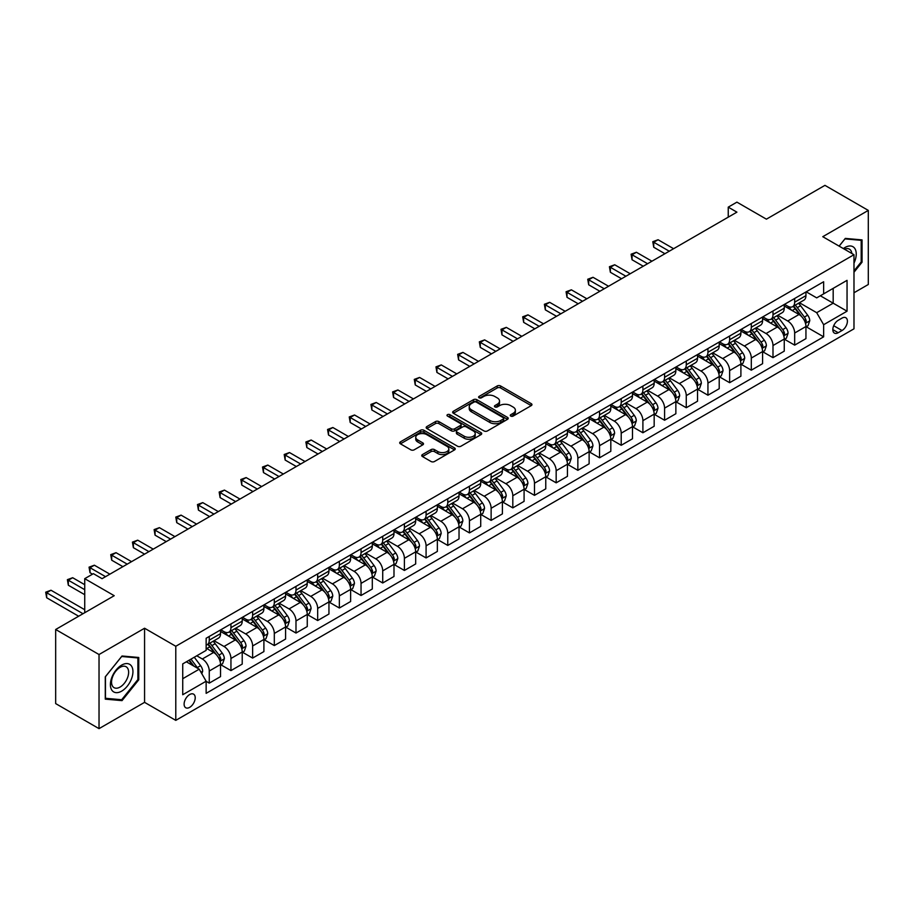 <?xml version="1.0" encoding="UTF-8"?>
<svg xmlns="http://www.w3.org/2000/svg" width="914" height="914" viewBox="0 0 914 914"><rect width="100%" height="100%" fill="white"/><g stroke="black" fill="none" stroke-linecap="round" stroke-linejoin="round"><path stroke-width="1.37" d="M510.777 416.076A1.691 0.971 0 0 0 513.154 416.076L531.251 405.622A2.411 1.394 0 0 0 531.959 404.639A2.411 1.394 0 0 0 531.251 403.657L500.598 385.971A2.411 1.394 0 0 0 497.193 385.971L479.107 396.413A1.691 0.971 0 0 0 478.616 397.099A1.691 0.971 0 0 0 479.107 397.784A1.691 0.971 0 0 0 481.495 397.784L483.837 396.436A7.7 4.444 0 0 1 494.725 396.436L497.285 397.91A7.7 4.444 0 0 1 499.535 401.052A7.7 4.444 0 0 1 497.285 404.205L494.942 405.553A1.691 0.971 0 0 0 494.451 406.239A1.691 0.971 0 0 0 494.942 406.924A1.691 0.971 0 0 0 497.33 406.924L499.661 405.576A7.7 4.444 0 0 1 510.56 405.576L513.12 407.05A7.7 4.444 0 0 1 515.37 410.192A7.7 4.444 0 0 1 513.12 413.345L510.777 414.693A1.691 0.971 0 0 0 510.286 415.379A1.691 0.971 0 0 0 510.777 416.076L510.777 414.693M189.666 707.356A7.849 4.536 120 0 0 194.796 700.444A7.849 4.536 120 0 0 193.585 694.149A7.849 4.536 120 0 0 189.666 694.537A7.849 4.536 120 0 0 184.537 701.449A7.849 4.536 120 0 0 185.736 707.744A7.849 4.536 120 0 0 189.666 707.356M422.451 454.578A2.411 1.394 0 0 0 421.754 455.56A2.411 1.394 0 0 0 422.451 456.543L431.054 461.513A2.411 1.394 0 0 0 434.458 461.513L454.544 449.905A2.411 1.394 0 0 0 455.252 448.923A2.411 1.394 0 0 0 454.544 447.94L423.902 430.254A2.411 1.394 0 0 0 420.497 430.254L400.412 441.85A2.411 1.394 0 0 0 399.704 442.833A2.411 1.394 0 0 0 400.412 443.816L410.797 449.814A2.411 1.394 0 0 0 414.202 449.814L422.794 444.844A2.411 1.394 0 0 0 423.502 443.861A2.411 1.394 0 0 0 422.794 442.879L417.641 439.908A6.444 3.713 0 0 1 415.756 437.28A6.444 3.713 0 0 1 419.732 433.842A6.444 3.713 0 0 1 426.758 434.653L446.935 446.295A6.444 3.713 0 0 1 448.82 448.923A6.444 3.713 0 0 1 444.844 452.361A6.444 3.713 0 0 1 437.817 451.55L434.458 449.619A2.411 1.394 0 0 0 431.054 449.619L422.451 454.578L422.451 456.543M853.984 292.766L868.3 284.505L868.3 210.403L824.942 185.359L766.4 219.166L736.913 202.143L728.241 207.147L736.913 212.151L102.071 578.676L93.399 573.661L84.728 578.676L84.728 612.723M99.032 654.527L99.032 728.641L144.572 702.352L144.572 628.238L99.032 654.527L55.674 629.495L114.216 595.7L84.728 578.676M144.572 628.238L175.785 646.267L853.984 254.709L853.984 328.823L175.785 720.369L175.785 646.267M868.3 210.403L822.771 236.692L853.984 254.709M484.009 430.94A2.411 1.394 0 0 0 487.413 430.94L507.499 419.343A2.411 1.394 0 0 0 508.207 418.361A2.411 1.394 0 0 0 507.499 417.378L476.857 399.681A2.411 1.394 0 0 0 473.452 399.681L453.355 411.277A2.411 1.394 0 0 0 452.647 412.26A2.411 1.394 0 0 0 453.355 413.242L484.009 430.94M448.157 416.43A1.691 0.971 0 0 1 449.871 416.67L449.871 414.67L481.027 432.653A2.411 1.394 0 0 1 481.724 433.636A2.411 1.394 0 0 1 481.027 434.618L460.93 446.226A2.411 1.394 0 0 1 457.526 446.226L426.884 428.529L435.475 423.605L435.475 421.594L426.884 426.564A2.411 1.394 0 0 0 426.175 427.546A2.411 1.394 0 0 0 426.884 428.529L426.884 426.564M435.475 423.605A2.411 1.394 0 0 1 438.88 423.605L438.88 421.594A2.411 1.394 0 0 0 435.475 421.594M438.88 421.594L451.31 428.78A2.411 1.394 0 0 0 454.715 428.78L460.428 425.478A2.411 1.394 0 0 0 461.124 424.496A2.411 1.394 0 0 0 460.428 423.513L447.483 416.041A1.691 0.971 0 0 1 446.992 415.356A1.691 0.971 0 0 1 448.031 414.453A1.691 0.971 0 0 1 449.871 414.67M99.032 728.641L55.674 703.597L55.674 629.495M842.023 318.106L838.207 320.311A7.609 4.387 120 0 0 833.237 327.006A7.609 4.387 120 0 0 834.402 333.096A7.609 4.387 120 0 0 838.207 332.719L842.023 330.525A7.609 4.387 120 0 0 846.992 323.819A7.609 4.387 120 0 0 845.827 317.729A7.609 4.387 120 0 0 842.023 318.106M806.205 291.817L816.693 297.873L823.64 293.874L823.64 281.752L206.141 638.258L206.141 650.38L182.731 663.895L182.731 694.743L206.141 681.216L206.141 693.338L823.64 336.832L823.64 324.71L816.693 312.691L799.453 302.74M823.64 293.874L847.05 280.347L847.05 311.194L823.64 324.71M144.572 702.352L175.785 720.369M728.241 207.147L728.241 217.155M820.338 295.77L833.18 303.185L833.18 288.356L847.05 280.347M816.693 312.691L833.18 303.185L847.05 311.194M182.731 678.714L199.206 669.197L186.365 661.793M206.141 681.318L209.26 683.124L209.26 671.002A9.814 5.667 -120 0 0 202.325 658.983L196.773 655.784M209.26 683.124L220.537 676.611L220.537 664.489A9.814 5.667 -120 0 0 213.602 652.482L206.141 648.175M220.8 664.741L230.945 670.602L230.945 658.491A9.814 5.667 -120 0 0 224.01 646.472L214.047 640.714M230.945 670.602L242.221 664.09L242.221 651.979A9.814 5.667 -120 0 0 235.286 639.96L220.537 631.448M242.484 652.23L252.63 658.08L252.63 645.97A9.814 5.667 -120 0 0 245.695 633.95L235.732 628.204M252.63 658.08L263.906 651.579L263.906 639.457A9.814 5.667 -120 0 0 256.971 627.438L242.221 618.927M264.169 639.709L274.314 645.57L274.314 633.448A9.814 5.667 -120 0 0 267.368 621.429L257.405 615.682M274.314 645.57L285.591 639.057L285.591 626.947A9.814 5.667 -120 0 0 278.644 614.928L263.906 606.416M285.842 627.187L295.987 633.048L295.987 620.937A9.814 5.667 -120 0 0 289.053 608.918L279.09 603.16M295.987 633.048L307.264 626.536L307.264 614.425A9.814 5.667 -120 0 0 300.329 602.406L285.591 593.894M307.527 614.676L317.672 620.537L317.672 608.416A9.814 5.667 -120 0 0 310.737 596.396L300.775 590.65M317.672 620.537L328.949 614.025L328.949 601.903A9.814 5.667 -120 0 0 322.014 589.884L307.264 581.373M329.211 602.155L339.357 608.016L339.357 595.894A9.814 5.667 -120 0 0 332.422 583.875L322.459 578.128M339.357 608.016L350.633 601.503L350.633 589.393A9.814 5.667 -120 0 0 343.687 577.374L328.949 568.862M350.885 589.633L361.041 595.494L361.041 583.383A9.814 5.667 -120 0 0 354.095 571.364L344.132 565.606M361.041 595.494L372.306 588.993L372.306 576.871A9.814 5.667 -120 0 0 365.372 564.852L350.633 556.34M372.569 577.122L382.715 582.983L382.715 570.862A9.814 5.667 -120 0 0 375.78 558.842L365.817 553.096M382.715 582.983L393.991 576.471L393.991 564.349A9.814 5.667 -120 0 0 387.056 552.33L372.306 543.819M394.254 564.601L404.399 570.462L404.399 558.34A9.814 5.667 -120 0 0 397.464 546.332L387.502 540.574M404.399 570.462L415.676 563.949L415.676 551.839A9.814 5.667 -120 0 0 408.741 539.82L393.991 531.308M415.939 552.09L426.084 557.94L426.084 545.829A9.814 5.667 -120 0 0 419.149 533.81L409.186 528.052M426.084 557.94L437.36 551.439L437.36 539.317A9.814 5.667 -120 0 0 430.414 527.298L415.676 518.786M437.612 539.568L447.769 545.429L447.769 533.308A9.814 5.667 -120 0 0 440.822 521.288L430.86 515.542M447.769 545.429L459.034 538.917L459.034 526.795A9.814 5.667 -120 0 0 452.099 514.788L437.36 506.265M459.296 527.047L469.442 532.908L469.442 520.786A9.814 5.667 -120 0 0 462.507 508.778L452.544 503.02M469.442 532.908L480.718 526.395L480.718 514.285A9.814 5.667 -120 0 0 473.783 502.266L459.034 493.754M480.981 514.536L491.126 520.386L491.126 508.275A9.814 5.667 -120 0 0 484.192 496.256L474.229 490.51M491.126 520.386L502.403 513.885L502.403 501.763A9.814 5.667 -120 0 0 495.468 489.744L480.718 481.232M502.666 502.014L512.811 507.876L512.811 495.754A9.814 5.667 -120 0 0 505.865 483.735L495.914 477.988M512.811 507.876L524.088 501.363L524.088 489.241A9.814 5.667 -120 0 0 517.141 477.234L502.403 468.722M524.339 489.493L534.484 495.354L534.484 483.232A9.814 5.667 -120 0 0 527.549 471.224L517.587 465.466M534.484 495.354L545.761 488.841L545.761 476.731A9.814 5.667 -120 0 0 538.826 464.712L524.088 456.2M546.024 476.982L556.169 482.832L556.169 470.721A9.814 5.667 -120 0 0 549.234 458.702L539.271 452.956M556.169 482.832L567.445 476.331L567.445 464.209A9.814 5.667 -120 0 0 560.511 452.19L545.761 443.678M567.708 464.461L577.854 470.322L577.854 458.2A9.814 5.667 -120 0 0 570.919 446.181L560.956 440.434M577.854 470.322L589.13 463.809L589.13 451.687A9.814 5.667 -120 0 0 582.195 439.68L567.445 431.168M589.393 451.939L599.538 457.8L599.538 445.689A9.814 5.667 -120 0 0 592.592 433.67L582.629 427.912M599.538 457.8L610.815 451.288L610.815 439.177A9.814 5.667 -120 0 0 603.868 427.158L589.13 418.646M611.066 439.428L621.212 445.289L621.212 433.167A9.814 5.667 -120 0 0 614.277 421.148L604.314 415.402M621.212 445.289L632.488 438.777L632.488 426.655A9.814 5.667 -120 0 0 625.553 414.636L610.815 406.124M632.751 426.907L642.896 432.768L642.896 420.646A9.814 5.667 -120 0 0 635.961 408.627L625.999 402.88M642.896 432.768L654.173 426.255L654.173 414.145A9.814 5.667 -120 0 0 647.238 402.126L632.488 393.614M654.435 414.385L664.581 420.246L664.581 408.135A9.814 5.667 -120 0 0 657.646 396.116L647.683 390.358M664.581 420.246L675.857 413.734L675.857 401.623A9.814 5.667 -120 0 0 668.911 389.604L654.173 381.092M676.109 401.874L686.265 407.735L686.265 395.613A9.814 5.667 -120 0 0 679.319 383.594L669.356 377.848M686.265 407.735L697.531 401.223L697.531 389.101A9.814 5.667 -120 0 0 690.596 377.082L675.857 368.571M697.793 389.353L707.939 395.214L707.939 383.092A9.814 5.667 -120 0 0 701.004 371.073L691.041 365.326M707.939 395.214L719.215 388.701L719.215 376.591A9.814 5.667 -120 0 0 712.28 364.572L697.531 356.06M719.478 376.842L729.623 382.692L729.623 370.581A9.814 5.667 -120 0 0 722.688 358.562L712.726 352.804M729.623 382.692L740.9 376.191L740.9 364.069A9.814 5.667 -120 0 0 733.965 352.05L719.215 343.538M741.163 364.32L751.308 370.181L751.308 358.06A9.814 5.667 -120 0 0 744.373 346.04L734.41 340.294M751.308 370.181L762.584 363.669L762.584 351.547A9.814 5.667 -120 0 0 755.638 339.528L740.9 331.017M762.836 351.799L772.993 357.66L772.993 345.538A9.814 5.667 -120 0 0 766.046 333.53L756.084 327.772M772.993 357.66L784.258 351.147L784.258 339.037A9.814 5.667 -120 0 0 777.323 327.018L762.584 318.506M784.52 339.288L794.666 345.138L794.666 333.027A9.814 5.667 -120 0 0 787.731 321.008L777.768 315.261M794.666 345.138L805.942 338.637L805.942 326.515A9.814 5.667 -120 0 0 799.007 314.496L784.258 305.984M784.52 304.328L787.731 306.19A9.814 5.667 -120 0 0 792.632 306.67A9.814 5.667 -120 0 0 794.666 302.18L794.666 298.478M762.836 316.85L766.046 318.7A9.814 5.667 -120 0 0 770.959 319.192A9.814 5.667 -120 0 0 772.993 314.702L772.993 310.988M741.163 329.371L744.373 331.222A9.814 5.667 -120 0 0 749.274 331.702A9.814 5.667 -120 0 0 751.308 327.212L751.308 323.51M719.478 341.882L722.688 343.744A9.814 5.667 -120 0 0 727.59 344.224A9.814 5.667 -120 0 0 729.623 339.734L729.623 336.032M697.793 354.404L701.004 356.254A9.814 5.667 -120 0 0 705.905 356.746A9.814 5.667 -120 0 0 707.939 352.256L707.939 348.542M676.109 366.925L679.319 368.776A9.814 5.667 -120 0 0 684.232 369.256A9.814 5.667 -120 0 0 686.265 364.766L686.265 361.064M654.435 379.436L657.646 381.298A9.814 5.667 -120 0 0 662.547 381.778A9.814 5.667 -120 0 0 664.581 377.288L664.581 373.586M632.751 391.957L635.961 393.808A9.814 5.667 -120 0 0 640.863 394.3A9.814 5.667 -120 0 0 642.896 389.81L642.896 386.096M611.066 404.479L614.277 406.33A9.814 5.667 -120 0 0 619.189 406.81A9.814 5.667 -120 0 0 621.212 402.32L621.212 398.618M589.393 416.99L592.592 418.841A9.814 5.667 -120 0 0 597.505 419.332A9.814 5.667 -120 0 0 599.538 414.842L599.538 411.14M567.708 429.511L570.919 431.362A9.814 5.667 -120 0 0 575.82 431.854A9.814 5.667 -120 0 0 577.854 427.352L577.854 423.65M546.024 442.033L549.234 443.884A9.814 5.667 -120 0 0 554.135 444.364A9.814 5.667 -120 0 0 556.169 439.874L556.169 436.172M524.339 454.544L527.549 456.394A9.814 5.667 -120 0 0 532.462 456.886A9.814 5.667 -120 0 0 534.484 452.396L534.484 448.683M502.666 467.065L505.865 468.916A9.814 5.667 -120 0 0 510.777 469.408A9.814 5.667 -120 0 0 512.811 464.906L512.811 461.204M480.981 479.587L484.192 481.438A9.814 5.667 -120 0 0 489.093 481.918A9.814 5.667 -120 0 0 491.126 477.428L491.126 473.726M459.296 492.098L462.507 493.948A9.814 5.667 -120 0 0 467.408 494.44A9.814 5.667 -120 0 0 469.442 489.95L469.442 486.237M437.612 504.619L440.822 506.47A9.814 5.667 -120 0 0 445.735 506.962A9.814 5.667 -120 0 0 447.769 502.46L447.769 498.758M415.939 517.13L419.149 518.992A9.814 5.667 -120 0 0 424.05 519.472A9.814 5.667 -120 0 0 426.084 514.982L426.084 511.28M394.254 529.652L397.464 531.502A9.814 5.667 -120 0 0 402.366 531.994A9.814 5.667 -120 0 0 404.399 527.504L404.399 523.791M372.569 542.173L375.78 544.024A9.814 5.667 -120 0 0 380.681 544.504A9.814 5.667 -120 0 0 382.715 540.014L382.715 536.312M350.885 554.684L354.095 556.546A9.814 5.667 -120 0 0 359.008 557.026A9.814 5.667 -120 0 0 361.041 552.536L361.041 548.834M329.211 567.206L332.422 569.056A9.814 5.667 -120 0 0 337.323 569.548A9.814 5.667 -120 0 0 339.357 565.058L339.357 561.345M307.527 579.727L310.737 581.578A9.814 5.667 -120 0 0 315.638 582.058A9.814 5.667 -120 0 0 317.672 577.568L317.672 573.866M285.842 592.238L289.053 594.1A9.814 5.667 -120 0 0 293.965 594.58A9.814 5.667 -120 0 0 295.987 590.09L295.987 586.388M264.169 604.76L267.368 606.61A9.814 5.667 -120 0 0 272.281 607.102A9.814 5.667 -120 0 0 274.314 602.612L274.314 598.899M242.484 617.281L245.695 619.132A9.814 5.667 -120 0 0 250.596 619.612A9.814 5.667 -120 0 0 252.63 615.122L252.63 611.42M220.8 629.792L224.01 631.643A9.814 5.667 -120 0 0 228.911 632.134A9.814 5.667 -120 0 0 230.945 627.644L230.945 623.942M806.205 326.766L823.64 336.832M792.632 306.67L803.909 300.158A9.814 5.667 -120 0 0 805.942 295.668L805.942 291.966M770.959 319.192L782.235 312.679A9.814 5.667 -120 0 0 784.258 308.189L784.258 304.488M749.274 331.702L760.551 325.201A9.814 5.667 -120 0 0 762.584 320.711L762.584 316.998M727.59 344.224L738.866 337.712A9.814 5.667 -120 0 0 740.9 333.222L740.9 329.52M705.905 356.746L717.182 350.233A9.814 5.667 -120 0 0 719.215 345.743L719.215 342.042M684.232 369.256L695.508 362.755A9.814 5.667 -120 0 0 697.531 358.265L697.531 354.552M662.547 381.778L673.824 375.266A9.814 5.667 -120 0 0 675.857 370.776L675.857 367.074M640.863 394.3L652.139 387.787A9.814 5.667 -120 0 0 654.173 383.297L654.173 379.584M619.189 406.81L630.454 400.309A9.814 5.667 -120 0 0 632.488 395.808L632.488 392.106M597.505 419.332L608.781 412.82A9.814 5.667 -120 0 0 610.815 408.329L610.815 404.628M575.82 431.854L587.096 425.341A9.814 5.667 -120 0 0 589.13 420.851L589.13 417.138M554.135 444.364L565.412 437.863A9.814 5.667 -120 0 0 567.445 433.362L567.445 429.66M532.462 456.886L543.727 450.374A9.814 5.667 -120 0 0 545.761 445.883L545.761 442.182M510.777 469.408L522.054 462.895A9.814 5.667 -120 0 0 524.088 458.405L524.088 454.692M489.093 481.918L500.369 475.406A9.814 5.667 -120 0 0 502.403 470.916L502.403 467.214M467.408 494.44L478.685 487.927A9.814 5.667 -120 0 0 480.718 483.437L480.718 479.736M445.735 506.962L457.011 500.449A9.814 5.667 -120 0 0 459.034 495.959L459.034 492.246M424.05 519.472L435.327 512.96A9.814 5.667 -120 0 0 437.36 508.47L437.36 504.768M402.366 531.994L413.642 525.481A9.814 5.667 -120 0 0 415.676 520.991L415.676 517.29M380.681 544.504L391.957 538.003A9.814 5.667 -120 0 0 393.991 533.513L393.991 529.8M359.008 557.026L370.284 550.514A9.814 5.667 -120 0 0 372.306 546.024L372.306 542.322M337.323 569.548L348.6 563.035A9.814 5.667 -120 0 0 350.633 558.545L350.633 554.844M315.638 582.058L326.915 575.557A9.814 5.667 -120 0 0 328.949 571.067L328.949 567.354M293.965 594.58L305.23 588.068A9.814 5.667 -120 0 0 307.264 583.578L307.264 579.876M272.281 607.102L283.557 600.589A9.814 5.667 -120 0 0 285.591 596.099L285.591 592.386M250.596 619.612L261.872 613.111A9.814 5.667 -120 0 0 263.906 608.61L263.906 604.908M228.911 632.134L240.188 625.622A9.814 5.667 -120 0 0 242.221 621.132L242.221 617.43M206.141 645.044A9.814 5.667 -120 0 0 207.238 644.656L218.503 638.143A9.814 5.667 -120 0 0 220.537 633.653L220.537 629.94M207.238 644.656A9.814 5.667 -120 0 0 209.26 640.154L209.26 636.452M199.206 669.197L206.141 681.216M853.984 272.246L862.051 262.215L862.051 239.902L845.313 238.405L839.109 246.117M105.281 699.141L122.019 700.627L138.757 679.81L138.757 657.486L122.019 656.001L105.281 676.817L105.281 699.141M861.194 261.712L862.051 262.215M137.888 679.308L138.757 679.81M120.248 699.61L122.019 700.627M511.452 416.304L513.12 415.344A7.7 4.444 0 0 0 515.37 412.203L515.37 410.192M499.535 401.052L499.535 403.063A7.7 4.444 0 0 1 497.285 406.204L495.617 407.164M531.217 405.645L500.598 387.97A2.411 1.394 0 0 0 497.193 387.97L479.781 398.024M507.464 419.355L476.857 401.68A2.411 1.394 0 0 0 473.452 401.68L453.39 413.265M503.237 419.046A1.691 0.971 0 0 0 503.74 418.361A1.691 0.971 0 0 0 503.237 417.664L476.343 402.137A1.691 0.971 0 0 0 473.955 402.137L471.487 403.565A7.7 4.444 0 0 0 469.236 406.707A7.7 4.444 0 0 0 471.487 409.849L489.881 420.474A7.7 4.444 0 0 0 500.769 420.474L503.237 419.046L503.237 421.046A1.691 0.971 0 0 0 503.74 420.36L503.74 418.361M469.236 406.707L469.236 408.707A7.7 4.444 0 0 0 471.487 411.86L471.487 409.849M503.237 421.046L500.769 422.474A7.7 4.444 0 0 1 489.881 422.474L471.487 411.86M438.88 423.605L451.31 430.78A2.411 1.394 0 0 0 454.715 430.78L460.428 427.489A2.411 1.394 0 0 0 461.124 426.507L461.124 424.496M449.871 416.67L480.993 434.641M464.209 436.218A6.444 3.713 0 0 0 471.236 437.029A6.444 3.713 0 0 0 475.211 433.59A6.444 3.713 0 0 0 473.315 430.962L466.209 426.861A2.411 1.394 0 0 0 462.804 426.861L457.103 430.151A2.411 1.394 0 0 0 456.394 431.134A2.411 1.394 0 0 0 457.103 432.116L464.209 436.218L464.209 438.229A6.444 3.713 0 0 0 471.236 439.028A6.444 3.713 0 0 0 475.211 435.59L475.211 433.59M456.394 431.134L456.394 433.133A2.411 1.394 0 0 0 457.103 434.116L457.103 432.116M464.209 438.229L457.103 434.116M448.82 448.923L448.82 450.933A6.444 3.713 0 0 1 444.844 454.361A6.444 3.713 0 0 1 437.817 453.561L434.458 451.619A2.411 1.394 0 0 0 431.054 451.619L422.485 456.566M415.756 437.28L415.756 439.28A6.444 3.713 0 0 0 417.641 441.908L417.641 439.908M422.759 444.867L417.641 441.908M454.544 447.94L454.544 449.905L423.902 432.253A2.411 1.394 0 0 0 420.497 432.253L400.435 443.838M805.942 326.915L808.022 325.715L809.758 320.711A6.501 3.747 -120 0 0 807.679 315.17L800.595 305.71A18.76 10.831 -120 0 0 798.55 303.254M791.501 310.166A18.76 10.831 -120 0 0 787.662 306.144M805.348 322.939L806.251 320.985A6.501 3.747 -120 0 0 804.389 317.078L797.305 307.618A18.76 10.831 -120 0 0 795.249 305.162M793.512 306.167A15.572 8.991 60 0 1 796.06 309.081L802.058 317.078M673.595 248.699L658.08 239.742L653.739 242.244L653.739 247.248L664.924 253.715M793.169 306.361A18.76 10.831 60 0 1 795.226 308.818L799.933 315.102M653.739 247.248L652.79 241.696L669.265 251.213M652.79 241.696L658.08 239.742M784.258 339.437L786.348 338.237L788.074 333.222A6.501 3.747 -120 0 0 786.006 327.692L778.911 318.232A18.76 10.831 -120 0 0 776.866 315.776M769.817 322.688A18.76 10.831 -120 0 0 765.978 318.666M783.675 335.449L784.566 333.496A6.501 3.747 -120 0 0 782.704 329.588L775.62 320.129A18.76 10.831 -120 0 0 773.575 317.684M771.827 318.689A15.572 8.991 60 0 1 774.386 321.591L780.385 329.6M651.922 261.221L636.395 252.264L632.054 254.766L632.054 259.77L643.239 266.225M771.496 318.883A18.76 10.831 60 0 1 773.541 321.328L778.248 327.623M632.054 259.77L631.106 254.218L647.58 263.723M631.106 254.218L636.395 252.264M762.584 351.947L764.664 350.748L766.4 345.743A6.501 3.747 -120 0 0 764.321 340.202L757.238 330.742A18.76 10.831 -120 0 0 755.181 328.297M748.143 335.198A18.76 10.831 -120 0 0 744.293 331.176M761.99 347.971L762.882 346.018A6.501 3.747 -120 0 0 761.031 342.11L753.936 332.65A18.76 10.831 -120 0 0 751.891 330.194M750.143 331.199A15.572 8.991 60 0 1 752.702 334.113L758.7 342.122M630.237 273.743L614.711 264.774L610.381 267.276L610.381 272.292L621.566 278.747M749.811 331.394A18.76 10.831 60 0 1 751.856 333.85L756.564 340.145M610.381 272.292L609.421 266.728L625.896 276.245M609.421 266.728L614.711 264.774M740.9 364.469L742.979 363.269L744.716 358.265A6.501 3.747 -120 0 0 742.636 352.724L735.553 343.264A18.76 10.831 -120 0 0 733.508 340.808M726.459 347.72A18.76 10.831 -120 0 0 722.62 343.698M740.306 360.493L741.208 358.539A6.501 3.747 -120 0 0 739.346 354.632L732.263 345.172A18.76 10.831 -120 0 0 730.206 342.716M728.458 343.721A15.572 8.991 60 0 1 731.017 346.635L737.015 354.632M608.553 286.253L593.026 277.296L588.696 279.798L588.696 284.802L599.881 291.269M728.127 343.915A18.76 10.831 60 0 1 730.172 346.372L734.89 352.655M588.696 284.802L587.736 279.25L604.223 288.767M587.736 279.25L593.026 277.296M719.215 376.991L721.295 375.78L723.031 370.776A6.501 3.747 -120 0 0 720.963 365.246L713.868 355.786A18.76 10.831 -120 0 0 711.823 353.33M704.774 360.242A18.76 10.831 -120 0 0 700.935 356.22M718.621 373.003L719.524 371.05A6.501 3.747 -120 0 0 717.661 367.142L710.578 357.682A18.76 10.831 -120 0 0 708.533 355.238M706.785 356.243A15.572 8.991 60 0 1 709.344 359.145L715.331 367.154M586.868 298.775L571.353 289.818L567.011 292.32L567.011 297.324L578.196 303.779M706.442 356.437A18.76 10.831 60 0 1 708.499 358.882L713.206 365.177M567.011 297.324L566.063 291.76L582.538 301.277M566.063 291.76L571.353 289.818M853.984 263.129A15.949 9.209 120 0 0 854.739 248.38A15.949 9.209 120 0 0 843.348 248.574M851.859 253.486A12.076 6.969 120 0 0 850.785 250.413A12.076 6.969 120 0 0 849.426 249.156A12.076 6.969 120 0 0 844.456 249.214M844.936 238.874L861.194 240.348L861.194 261.975L853.984 270.921M860.108 239.731L861.194 240.348M839.143 246.14L844.97 238.897M121.676 665.095A15.949 9.209 120 0 0 110.4 684.62A15.949 9.209 120 0 0 121.676 691.133A15.949 9.209 120 0 0 132.941 671.607A15.949 9.209 120 0 0 121.676 665.095M120.088 667.346A12.076 6.969 120 0 0 112.205 677.982A12.076 6.969 120 0 0 114.056 687.659A12.076 6.969 120 0 0 120.088 687.054A12.076 6.969 120 0 0 127.983 676.417A12.076 6.969 120 0 0 126.132 666.752A12.076 6.969 120 0 0 120.088 667.346M137.888 679.559L121.676 699.736L105.453 698.285L105.453 676.668L121.676 656.492L137.888 657.943L137.888 679.559M136.814 657.315L137.888 657.943M697.531 389.501L699.621 388.301L701.346 383.297A6.501 3.747 -120 0 0 699.279 377.756L692.184 368.296A18.76 10.831 -120 0 0 690.139 365.851M683.089 372.752A18.76 10.831 -120 0 0 679.251 368.73M696.948 385.525L697.839 383.572A6.501 3.747 -120 0 0 695.977 379.664L688.893 370.204A18.76 10.831 -120 0 0 686.848 367.748M685.1 368.753A15.572 8.991 60 0 1 687.659 371.667L693.657 379.676M565.195 311.297L549.668 302.328L545.327 304.83L545.327 309.846L556.523 316.301M684.769 368.948A18.76 10.831 60 0 1 686.814 371.404L691.521 377.688M545.327 309.846L544.378 304.282L560.853 313.799M544.378 304.282L549.668 302.328M675.857 402.023L677.937 400.823L679.673 395.808A6.501 3.747 -120 0 0 677.594 390.278L670.51 380.818A18.76 10.831 -120 0 0 668.465 378.362M661.416 385.274A18.76 10.831 -120 0 0 657.566 381.252M675.263 398.036L676.154 396.093A6.501 3.747 -120 0 0 674.304 392.186L667.209 382.715A18.76 10.831 -120 0 0 665.164 380.27M663.415 381.275A15.572 8.991 60 0 1 665.975 384.177L671.973 392.186M543.51 323.807L527.984 314.85L523.653 317.352L523.653 322.356L534.839 328.823M663.084 381.469A18.76 10.831 60 0 1 665.129 383.926L669.848 390.209M523.653 322.356L522.694 316.804L539.169 326.309M522.694 316.804L527.984 314.85M654.173 414.545L656.252 413.334L657.989 408.329A6.501 3.747 -120 0 0 655.909 402.8L648.826 393.34A18.76 10.831 -120 0 0 646.781 390.884M639.731 397.784A18.76 10.831 -120 0 0 635.893 393.774M653.579 410.557L654.481 408.604A6.501 3.747 -120 0 0 652.619 404.696L645.535 395.236A18.76 10.831 -120 0 0 643.479 392.78M641.742 393.797A15.572 8.991 60 0 1 644.29 396.699L650.288 404.708M521.825 336.329L506.299 327.372L501.969 329.874L501.969 334.878L513.154 341.333M641.399 393.991A18.76 10.831 60 0 1 643.445 396.436L648.163 402.731M501.969 334.878L501.009 329.314L517.495 338.831M501.009 329.314L506.299 327.372M632.488 427.055L634.567 425.855L636.304 420.851A6.501 3.747 -120 0 0 634.236 415.31L627.141 405.85A18.76 10.831 -120 0 0 625.096 403.405M618.047 410.306A18.76 10.831 -120 0 0 614.208 406.284M631.894 423.079L632.796 421.126A6.501 3.747 -120 0 0 630.934 417.218L623.851 407.758A18.76 10.831 -120 0 0 621.806 405.302M620.058 406.307A15.572 8.991 60 0 1 622.617 409.221L628.615 417.23M500.141 348.851L484.626 339.882L480.284 342.384L480.284 347.4L491.469 353.855M619.715 406.502A18.76 10.831 60 0 1 621.771 408.958L626.478 415.242M480.284 347.4L479.336 341.836L495.811 351.353M479.336 341.836L484.626 339.882M610.815 439.577L612.894 438.377L614.619 433.362A6.501 3.747 -120 0 0 612.551 427.832L605.468 418.372A18.76 10.831 -120 0 0 603.411 415.916M596.362 422.828A18.76 10.831 -120 0 0 592.523 418.806M610.221 435.59L611.112 433.647A6.501 3.747 -120 0 0 609.25 429.729L602.166 420.269A18.76 10.831 -120 0 0 600.121 417.824M598.373 418.829A15.572 8.991 60 0 1 600.932 421.731L606.93 429.74M478.468 361.361L462.941 352.404L458.599 354.906L458.599 359.91L469.796 366.377M598.042 419.023A18.76 10.831 60 0 1 600.087 421.48L604.794 427.763M458.599 359.91L457.651 354.358L474.126 363.863M457.651 354.358L462.941 352.404M589.13 452.099L591.209 450.888L592.946 445.883A6.501 3.747 -120 0 0 590.867 440.354L583.783 430.882A18.76 10.831 -120 0 0 581.738 428.438M574.689 435.338A18.76 10.831 -120 0 0 570.839 431.317M588.536 448.111L589.439 446.158A6.501 3.747 -120 0 0 587.576 442.25L580.481 432.79A18.76 10.831 -120 0 0 578.436 430.334M576.688 431.351A15.572 8.991 60 0 1 579.248 434.253L585.246 442.262M456.783 373.883L441.256 364.914L436.926 367.428L436.926 372.432L448.111 378.887M576.357 431.545A18.76 10.831 60 0 1 578.402 433.99L583.121 440.285M436.926 372.432L435.967 366.868L452.441 376.385M435.967 366.868L441.256 364.914M567.445 464.609L569.525 463.409L571.261 458.405A6.501 3.747 -120 0 0 569.182 452.864L562.099 443.404A18.76 10.831 -120 0 0 560.053 440.959M553.004 447.86A18.76 10.831 -120 0 0 549.165 443.838M566.851 460.633L567.754 458.679A6.501 3.747 -120 0 0 565.892 454.772L558.808 445.312A18.76 10.831 -120 0 0 556.752 442.856M555.015 443.861A15.572 8.991 60 0 1 557.563 446.775L563.561 454.772M435.098 386.405L419.583 377.436L415.242 379.938L415.242 384.943L426.427 391.409M554.672 444.055A18.76 10.831 60 0 1 556.717 446.512L561.436 452.796M415.242 384.943L414.282 379.39L430.768 388.907M414.282 379.39L419.583 377.436M545.761 477.131L547.852 475.931L549.577 470.916A6.501 3.747 -120 0 0 547.509 465.386L540.414 455.926A18.76 10.831 -120 0 0 538.369 453.47M531.32 460.382A18.76 10.831 -120 0 0 527.481 456.36M545.167 473.144L546.069 471.201A6.501 3.747 -120 0 0 544.207 467.283L537.124 457.823A18.76 10.831 -120 0 0 535.078 455.378M533.33 456.383A15.572 8.991 60 0 1 535.89 459.285L541.888 467.294M413.414 398.915L397.898 389.958L393.557 392.46L393.557 397.464L404.742 403.919M532.999 456.577A18.76 10.831 60 0 1 535.044 459.034L539.751 465.317M393.557 397.464L392.609 391.912L409.084 401.417M392.609 391.912L397.898 389.958M524.088 489.641L526.167 488.442L527.904 483.437A6.501 3.747 -120 0 0 525.824 477.908L518.741 468.436A18.76 10.831 -120 0 0 516.684 465.991M509.635 472.892A18.76 10.831 -120 0 0 505.796 468.871M523.494 485.665L524.385 483.712A6.501 3.747 -120 0 0 522.534 479.804L515.439 470.344A18.76 10.831 -120 0 0 513.394 467.888M511.646 468.905A15.572 8.991 60 0 1 514.205 471.807L520.203 479.816M391.74 411.437L376.214 402.468L371.872 404.982L371.872 409.986L383.069 416.441M511.314 469.099A18.76 10.831 60 0 1 513.36 471.544L518.067 477.839M371.872 409.986L370.924 404.422L387.399 413.939M370.924 404.422L376.214 402.468M502.403 502.163L504.482 500.963L506.219 495.959A6.501 3.747 -120 0 0 504.14 490.418L497.056 480.958A18.76 10.831 -120 0 0 495.011 478.502M487.962 485.414A18.76 10.831 -120 0 0 484.112 481.392M501.809 498.187L502.711 496.233A6.501 3.747 -120 0 0 500.849 492.326L493.754 482.866A18.76 10.831 -120 0 0 491.709 480.41M489.961 481.415A15.572 8.991 60 0 1 492.52 484.329L498.518 492.326M370.056 423.947L354.529 414.99L350.199 417.492L350.199 422.497L361.384 428.963M489.63 481.609A18.76 10.831 60 0 1 491.675 484.066L496.393 490.35M350.199 422.497L349.239 416.944L365.714 426.461M349.239 416.944L354.529 414.99M480.718 514.685L482.798 513.485L484.534 508.47A6.501 3.747 -120 0 0 482.455 502.94L475.371 493.48A18.76 10.831 -120 0 0 473.326 491.024M466.277 497.936A18.76 10.831 -120 0 0 462.438 493.914M480.124 510.698L481.027 508.755A6.501 3.747 -120 0 0 479.164 504.836L472.081 495.377A18.76 10.831 -120 0 0 470.024 492.932M468.288 493.937A15.572 8.991 60 0 1 470.836 496.839L476.834 504.848M348.371 436.469L332.856 427.512L328.514 430.014L328.514 435.018L339.7 441.473M467.945 494.131A18.76 10.831 60 0 1 470.002 496.576L474.709 502.871M328.514 435.018L327.566 429.466L344.041 438.971M327.566 429.466L332.856 427.512M459.034 527.195L461.124 525.996L462.85 520.991A6.501 3.747 -120 0 0 460.782 515.45L453.687 505.99A18.76 10.831 -120 0 0 451.642 503.545M444.592 510.446A18.76 10.831 -120 0 0 440.754 506.425M458.451 523.219L459.342 521.266A6.501 3.747 -120 0 0 457.48 517.358L450.396 507.898A18.76 10.831 -120 0 0 448.351 505.442M446.603 506.459A15.572 8.991 60 0 1 449.162 509.361L455.161 517.37M326.698 448.991L311.171 440.022L306.83 442.525L306.83 447.54L318.015 453.995M446.272 506.642A18.76 10.831 60 0 1 448.317 509.098L453.024 515.393M306.83 447.54L305.882 441.976L322.356 451.493M305.882 441.976L311.171 440.022M437.36 539.717L439.44 538.517L441.176 533.513A6.501 3.747 -120 0 0 439.097 527.972L432.014 518.512A18.76 10.831 -120 0 0 429.957 516.056M422.919 522.968A18.76 10.831 -120 0 0 419.069 518.946M436.766 535.741L437.657 533.787A6.501 3.747 -120 0 0 435.807 529.88L428.712 520.42A18.76 10.831 -120 0 0 426.667 517.964M424.919 518.969A15.572 8.991 60 0 1 427.478 521.883L433.476 529.88M305.013 461.501L289.487 452.544L285.157 455.046L285.157 460.05L296.342 466.517M424.587 519.163A18.76 10.831 60 0 1 426.632 521.62L431.339 527.904M285.157 460.05L284.197 454.498L300.672 464.015M284.197 454.498L289.487 452.544M415.676 552.239L417.755 551.039L419.492 546.024A6.501 3.747 -120 0 0 417.412 540.494L410.329 531.034A18.76 10.831 -120 0 0 408.284 528.578M401.235 535.49A18.76 10.831 -120 0 0 397.396 531.468M415.082 548.251L415.984 546.298A6.501 3.747 -120 0 0 414.122 542.39L407.038 532.931A18.76 10.831 -120 0 0 404.982 530.486M403.234 531.491A15.572 8.991 60 0 1 405.793 534.393L411.791 542.402M283.329 474.023L267.802 465.066L263.472 467.568L263.472 472.572L274.657 479.027M402.903 531.685A18.76 10.831 60 0 1 404.948 534.13L409.666 540.425M263.472 472.572L262.512 467.02L278.998 476.525M262.512 467.02L267.802 465.066M393.991 564.749L396.07 563.55L397.807 558.545A6.501 3.747 -120 0 0 395.739 553.004L388.644 543.544A18.76 10.831 -120 0 0 386.599 541.099M379.55 548A18.76 10.831 -120 0 0 375.711 543.979M393.397 560.773L394.3 558.82A6.501 3.747 -120 0 0 392.437 554.912L385.354 545.452A18.76 10.831 -120 0 0 383.309 542.996M381.561 544.001A15.572 8.991 60 0 1 384.12 546.915L390.107 554.924M261.644 486.545L246.129 477.576L241.787 480.079L241.787 485.094L252.972 491.549M381.218 544.196A18.76 10.831 60 0 1 383.274 546.652L387.982 552.947M241.787 485.094L240.839 479.53L257.314 489.047M240.839 479.53L246.129 477.576M372.306 577.271L374.397 576.071L376.122 571.067A6.501 3.747 -120 0 0 374.055 565.526L366.96 556.066A18.76 10.831 -120 0 0 364.914 553.61M357.865 560.522A18.76 10.831 -120 0 0 354.026 556.5M371.724 573.295L372.615 571.341A6.501 3.747 -120 0 0 370.753 567.434L363.669 557.963A18.76 10.831 -120 0 0 361.624 555.518M359.876 556.523A15.572 8.991 60 0 1 362.435 559.437L368.433 567.434M239.971 499.055L224.444 490.098L220.103 492.6L220.103 497.604L231.299 504.071M359.545 556.717A18.76 10.831 60 0 1 361.59 559.174L366.297 565.458M220.103 497.604L219.154 492.052L235.629 501.558M219.154 492.052L224.444 490.098M350.633 589.793L352.713 588.582L354.449 583.578A6.501 3.747 -120 0 0 352.37 578.048L345.286 568.588A18.76 10.831 -120 0 0 343.241 566.132M336.192 573.044A18.76 10.831 -120 0 0 332.342 569.022M350.039 585.805L350.93 583.852A6.501 3.747 -120 0 0 349.079 579.944L341.985 570.485A18.76 10.831 -120 0 0 339.939 568.04M338.191 569.045A15.572 8.991 60 0 1 340.751 571.947L346.749 579.956M218.286 511.577L202.759 502.62L198.429 505.122L198.429 510.126L209.614 516.581M337.86 569.239A18.76 10.831 60 0 1 339.905 571.684L344.624 577.979M198.429 510.126L197.47 504.562L213.945 514.079M197.47 504.562L202.759 502.62M328.949 602.303L331.028 601.104L332.765 596.099A6.501 3.747 -120 0 0 330.685 590.558L323.602 581.098A18.76 10.831 -120 0 0 321.557 578.653M314.507 585.554A18.76 10.831 -120 0 0 310.669 581.533M328.354 598.327L329.257 596.374A6.501 3.747 -120 0 0 327.395 592.466L320.311 583.006A18.76 10.831 -120 0 0 318.255 580.55M316.518 581.555A15.572 8.991 60 0 1 319.066 584.469L325.064 592.478M196.601 524.099L181.075 515.13L176.745 517.632L176.745 522.648L187.93 529.103M316.175 581.75A18.76 10.831 60 0 1 318.221 584.206L322.939 590.49M176.745 522.648L175.785 517.084L192.271 526.601M175.785 517.084L181.075 515.13M307.264 614.825L309.343 613.625L311.08 608.61A6.501 3.747 -120 0 0 309.012 603.08L301.917 593.62A18.76 10.831 -120 0 0 299.872 591.164M292.823 598.076A18.76 10.831 -120 0 0 288.984 594.054M306.67 610.838L307.572 608.895A6.501 3.747 -120 0 0 305.71 604.988L298.627 595.517A18.76 10.831 -120 0 0 296.582 593.072M294.834 594.077A15.572 8.991 60 0 1 297.393 596.979L303.391 604.988M174.917 536.609L159.402 527.652L155.06 530.154L155.06 535.158L166.245 541.625M294.491 594.271A18.76 10.831 60 0 1 296.547 596.728L301.254 603.011M155.06 535.158L154.112 529.606L170.587 539.111M154.112 529.606L159.402 527.652M285.591 627.347L287.67 626.136L289.395 621.132A6.501 3.747 -120 0 0 287.327 615.602L280.244 606.142A18.76 10.831 -120 0 0 278.187 603.686M271.138 610.586A18.76 10.831 -120 0 0 267.299 606.576M284.997 623.359L285.888 621.406A6.501 3.747 -120 0 0 284.026 617.498L276.942 608.039A18.76 10.831 -120 0 0 274.897 605.582M273.149 606.599A15.572 8.991 60 0 1 275.708 609.501L281.706 617.51M153.244 549.131L137.717 540.174L133.375 542.676L133.375 547.68L144.572 554.135M272.818 606.793A18.76 10.831 60 0 1 274.863 609.238L279.57 615.533M133.375 547.68L132.427 542.116L148.902 551.633M132.427 542.116L137.717 540.174M263.906 639.857L265.985 638.658L267.722 633.653A6.501 3.747 -120 0 0 265.643 628.112L258.559 618.652A18.76 10.831 -120 0 0 256.514 616.207M249.465 623.108A18.76 10.831 -120 0 0 245.615 619.086M263.312 635.881L264.215 633.928A6.501 3.747 -120 0 0 262.352 630.02L255.257 620.56A18.76 10.831 -120 0 0 253.212 618.104M251.464 619.109A15.572 8.991 60 0 1 254.023 622.023L260.022 630.032M131.559 561.653L116.032 552.684L111.702 555.186L111.702 560.202L122.887 566.657M251.133 619.304A18.76 10.831 60 0 1 253.178 621.76L257.897 628.044M111.702 560.202L110.743 554.638L127.217 564.155M110.743 554.638L116.032 552.684M242.221 652.379L244.301 651.179L246.037 646.164A6.501 3.747 -120 0 0 243.958 640.634L236.875 631.174A18.76 10.831 -120 0 0 234.829 628.718M227.78 635.63A18.76 10.831 -120 0 0 223.941 631.608M241.627 648.392L242.53 646.449A6.501 3.747 -120 0 0 240.668 642.531L233.584 633.071A18.76 10.831 -120 0 0 231.528 630.626M229.791 631.631A15.572 8.991 60 0 1 232.339 634.533L238.337 642.542M109.874 574.163L94.359 565.206L90.018 567.708L90.018 572.712L92.531 574.163M229.448 631.825A18.76 10.831 60 0 1 231.493 634.282L236.212 640.565M90.018 572.712L89.058 567.16L105.544 576.665M89.058 567.16L94.359 565.206M220.537 664.901L222.628 663.69L224.353 658.686A6.501 3.747 -120 0 0 222.285 653.156L215.19 643.684A18.76 10.831 -120 0 0 213.145 641.24M219.943 660.913L220.845 658.96A6.501 3.747 -120 0 0 218.983 655.052L211.899 645.592A18.76 10.831 -120 0 0 209.854 643.136M208.106 644.153A15.572 8.991 60 0 1 210.666 647.055L216.664 655.064M84.728 584.686L72.674 577.717L68.333 580.23L68.333 585.234L84.728 594.694M207.775 644.347A18.76 10.831 60 0 1 209.82 646.792L214.527 653.087M68.333 585.234L67.385 579.67L84.728 589.69M67.385 579.67L72.674 577.717M201.811 673.709L202.68 671.207A6.501 3.747 -120 0 0 200.6 665.666L194.271 657.223M84.728 609.718L50.99 590.238L46.66 592.74L46.66 597.745L78.65 616.23M197.892 668.442A6.501 3.747 -120 0 0 197.31 667.574L190.98 659.131M189.347 660.068L193.894 666.135M188.901 660.331L192.751 665.472M46.66 597.745L45.7 592.192L82.991 613.717M45.7 592.192L50.99 590.238M202.325 658.983L213.602 652.482M224.01 646.472L235.286 639.96M245.695 633.95L256.971 627.438M267.368 621.429L278.644 614.928M289.053 608.918L300.329 602.406M310.737 596.396L322.014 589.884M332.422 583.875L343.687 577.374M354.095 571.364L365.372 564.852M375.78 558.842L387.056 552.33M397.464 546.332L408.741 539.82M419.149 533.81L430.414 527.298M440.822 521.288L452.099 514.788M462.507 508.778L473.783 502.266M484.192 496.256L495.468 489.744M505.865 483.735L517.141 477.234M527.549 471.224L538.826 464.712M549.234 458.702L560.511 452.19M570.919 446.181L582.195 439.68M592.592 433.67L603.868 427.158M614.277 421.148L625.553 414.636M635.961 408.627L647.238 402.126M657.646 396.116L668.911 389.604M679.319 383.594L690.596 377.082M701.004 371.073L712.28 364.572M722.688 358.562L733.965 352.05M744.373 346.04L755.638 339.528M766.046 333.53L777.323 327.018M787.731 321.008L799.007 314.496M794.666 302.18L805.942 295.668M794.666 333.027L805.942 326.515M772.993 345.538L784.258 339.037M772.993 314.702L784.258 308.189M751.308 358.06L762.584 351.547M751.308 327.212L762.584 320.711M729.623 370.581L740.9 364.069M729.623 339.734L740.9 333.222M707.939 383.092L719.215 376.591M707.939 352.256L719.215 345.743M686.265 395.613L697.531 389.101M686.265 364.766L697.531 358.265M664.581 408.135L675.857 401.623M664.581 377.288L675.857 370.776M642.896 420.646L654.173 414.145M642.896 389.81L654.173 383.297M621.212 433.167L632.488 426.655M621.212 402.32L632.488 395.808M599.538 445.689L610.815 439.177M599.538 414.842L610.815 408.329M577.854 458.2L589.13 451.687M577.854 427.352L589.13 420.851M556.169 470.721L567.445 464.209M556.169 439.874L567.445 433.362M534.484 483.232L545.761 476.731M534.484 452.396L545.761 445.883M512.811 495.754L524.088 489.241M512.811 464.906L524.088 458.405M491.126 508.275L502.403 501.763M491.126 477.428L502.403 470.916M469.442 520.786L480.718 514.285M469.442 489.95L480.718 483.437M447.769 533.308L459.034 526.795M447.769 502.46L459.034 495.959M426.084 545.829L437.36 539.317M426.084 514.982L437.36 508.47M404.399 558.34L415.676 551.839M404.399 527.504L415.676 520.991M382.715 570.862L393.991 564.349M382.715 540.014L393.991 533.513M361.041 583.383L372.306 576.871M361.041 552.536L372.306 546.024M339.357 595.894L350.633 589.393M339.357 565.058L350.633 558.545M317.672 608.416L328.949 601.903M317.672 577.568L328.949 571.067M295.987 620.937L307.264 614.425M295.987 590.09L307.264 583.578M274.314 633.448L285.591 626.947M274.314 602.612L285.591 596.099M252.63 645.97L263.906 639.457M252.63 615.122L263.906 608.61M230.945 658.491L242.221 651.979M230.945 627.644L242.221 621.132M209.26 671.002L220.537 664.489M209.26 640.154L220.537 633.653M833.705 325.715L842.023 330.525M832.825 329.623L838.207 332.719M513.12 415.344L513.12 413.345M494.942 406.924L494.942 405.553M497.285 406.204L497.285 404.205M479.107 397.784L479.107 396.413M497.193 387.97L497.193 385.971M500.598 387.97L500.598 385.971M531.251 405.622L531.251 403.657M453.355 413.242L453.355 411.277M473.452 401.68L473.452 399.681M476.857 401.68L476.857 399.681M507.499 419.343L507.499 417.378M489.881 422.474L489.881 420.474M500.769 422.474L500.769 420.474M451.31 430.78L451.31 428.78M454.715 430.78L454.715 428.78M460.428 427.489L460.428 425.478M481.027 434.618L481.027 432.653M431.054 451.619L431.054 449.619M434.458 451.619L434.458 449.619M437.817 453.561L437.817 451.55M422.794 444.844L422.794 442.879M400.412 443.816L400.412 441.85M420.497 432.253L420.497 430.254M423.902 432.253L423.902 430.254M805.463 323.293L809.713 320.837M797.305 307.618L800.595 305.71M792.187 310.566L795.226 308.818M804.389 317.078L807.679 315.17M803.874 319.614L806.251 320.985M783.778 335.804L788.039 333.347M775.62 320.129L778.911 318.232M770.513 323.076L773.541 321.328M782.704 329.588L786.006 327.692M782.19 332.125L784.566 333.496M762.093 348.325L766.355 345.869M753.936 332.65L757.238 330.742M748.829 335.598L751.856 333.85M761.031 342.11L764.321 340.202M760.505 344.647L762.882 346.018M740.409 360.847L744.67 358.391M732.263 345.172L735.553 343.264M727.144 348.12L730.172 346.372M739.346 354.632L742.636 352.724M738.832 357.168L741.208 358.539M718.735 373.358L722.985 370.901M710.578 357.682L713.868 355.786M705.459 360.63L708.499 358.882M717.661 367.142L720.963 365.246M717.147 369.679L719.524 371.05M697.051 385.879L701.312 383.423M688.893 370.204L692.184 368.296M683.786 373.152L686.814 371.404M695.977 379.664L699.279 377.756M695.463 382.201L697.839 383.572M675.366 398.401L679.628 395.933M667.209 382.715L670.51 380.818M662.102 385.674L665.129 383.926M674.304 392.186L677.594 390.278M673.789 394.722L676.154 396.093M653.681 410.912L657.943 408.455M645.535 395.236L648.826 393.34M640.417 398.184L643.445 396.436M652.619 404.696L655.909 402.8M652.105 407.233L654.481 408.604M632.008 423.433L636.258 420.977M623.851 407.758L627.141 405.85M618.744 410.706L621.771 408.958M630.934 417.218L634.236 415.31M630.42 419.755L632.796 421.126M610.324 435.955L614.585 433.487M602.166 420.269L605.468 418.372M597.059 423.228L600.087 421.48M609.25 429.729L612.551 427.832M608.735 432.276L611.112 433.647M588.639 448.466L592.9 446.009M580.481 432.79L583.783 430.882M575.374 435.738L578.402 433.99M587.576 442.25L590.867 440.354M587.062 444.787L589.439 446.158M566.966 460.987L571.216 458.531M558.808 445.312L562.099 443.404M553.69 448.26L556.717 446.512M565.892 454.772L569.182 452.864M565.378 457.308L567.754 458.679M545.281 473.509L549.543 471.041M537.124 457.823L540.414 455.926M532.017 460.782L535.044 459.034M544.207 467.283L547.509 465.386M543.693 469.83L546.069 471.201M523.596 486.019L527.858 483.563M515.439 470.344L518.741 468.436M510.332 473.292L513.36 471.544M522.534 479.804L525.824 477.908M522.008 482.341L524.385 483.712M501.912 498.541L506.173 496.085M493.754 482.866L497.056 480.958M488.647 485.814L491.675 484.066M500.849 492.326L504.14 490.418M500.335 494.862L502.711 496.233M480.238 511.052L484.489 508.595M472.081 495.377L475.371 493.48M466.963 498.336L470.002 496.576M479.164 504.836L482.455 502.94M478.65 507.373L481.027 508.755M458.554 523.573L462.815 521.117M450.396 507.898L453.687 505.99M445.289 510.846L448.317 509.098M457.48 517.358L460.782 515.45M456.966 519.895L459.342 521.266M436.869 536.095L441.131 533.639M428.712 520.42L432.014 518.512M423.605 523.368L426.632 521.62M435.807 529.88L439.097 527.972M435.281 532.416L437.657 533.787M415.185 548.606L419.446 546.149M407.038 532.931L410.329 531.034M401.92 535.878L404.948 534.13M414.122 542.39L417.412 540.494M413.608 544.927L415.984 546.298M393.511 561.127L397.761 558.671M385.354 545.452L388.644 543.544M380.235 548.4L383.274 546.652M392.437 554.912L395.739 553.004M391.923 557.449L394.3 558.82M371.827 573.649L376.088 571.193M363.669 557.963L366.96 556.066M358.562 560.922L361.59 559.174M370.753 567.434L374.055 565.526M370.239 569.97L372.615 571.341M350.142 586.16L354.404 583.703M341.985 570.485L345.286 568.588M336.878 573.432L339.905 571.684M349.079 579.944L352.37 578.048M348.565 582.481L350.93 583.852M328.457 598.681L332.719 596.225M320.311 583.006L323.602 581.098M315.193 585.954L318.221 584.206M327.395 592.466L330.685 590.558M326.881 595.003L329.257 596.374M306.784 611.203L311.034 608.735M298.627 595.517L301.917 593.62M293.52 598.476L296.547 596.728M305.71 604.988L309.012 603.08M305.196 607.524L307.572 608.895M285.099 623.714L289.361 621.257M276.942 608.039L280.244 606.142M271.835 610.986L274.863 609.238M284.026 617.498L287.327 615.602M283.511 620.035L285.888 621.406M263.415 636.235L267.676 633.779M255.257 620.56L258.559 618.652M250.15 623.508L253.178 621.76M262.352 630.02L265.643 628.112M261.838 632.557L264.215 633.928M241.742 648.757L245.992 646.289M233.584 633.071L236.875 631.174M228.466 636.03L231.493 634.282M240.668 642.531L243.958 640.634M240.154 645.078L242.53 646.449M220.057 661.268L224.318 658.811M211.899 645.592L215.19 643.684M206.793 648.54L209.82 646.792M218.983 655.052L222.285 653.156M218.469 657.589L220.845 658.96M200.989 672.281L202.634 671.333M197.31 667.574L200.6 665.666"/></g></svg>
